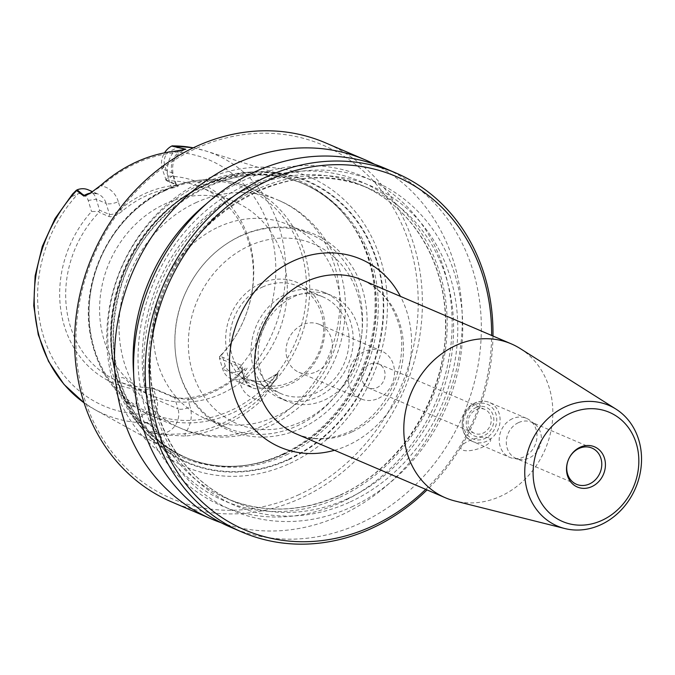 <?xml version="1.0" encoding="UTF-8"?>
<svg xmlns="http://www.w3.org/2000/svg" width="675" height="675" viewBox="0 0 675 675"><rect width="100%" height="100%" fill="white"/><g stroke="black" fill="none" stroke-linecap="round" stroke-linejoin="round"><path stroke-width="0.51" stroke-dasharray="3.38 2.53" d="M425.706 489.341A192.232 166.978 113.2 0 0 491.636 335.441M221.13 522.737A195.328 169.67 113.2 0 0 341.381 515.008A195.328 169.67 113.2 0 0 461.312 339.989A195.328 169.67 113.2 0 0 374.684 164.312M171.568 501.896A195.328 169.67 113.2 0 0 301.497 497.922A195.328 169.67 113.2 0 0 421.909 317.039A195.328 169.67 113.2 0 0 325.409 142.805M133.658 373.967A179.196 155.655 113.2 0 0 341.246 502.318A179.196 155.655 113.2 0 0 436.987 250.687A179.196 155.655 113.2 0 0 206.643 203.614M230.529 527.158A195.328 169.67 113.2 0 0 360.458 523.176A195.328 169.67 113.2 0 0 480.87 342.301A195.328 169.67 113.2 0 0 384.37 168.058M492.969 336.015A195.328 169.67 -66.8 0 1 427.039 489.915M351.835 506.858A179.196 155.655 113.2 0 0 410.476 204.356A179.196 155.655 113.2 0 0 147.31 326.168A179.196 155.655 113.2 0 0 351.835 506.858M282.184 454.326A150.188 130.461 113.2 0 0 349.971 221.586A150.188 130.461 113.2 0 0 289.811 177.289A150.188 130.461 113.2 0 0 240.595 172.884A150.188 130.461 113.2 0 0 112.556 294.697A150.188 130.461 113.2 0 0 171.982 452.334A150.188 130.461 113.2 0 0 245.548 465.337A150.188 130.461 113.2 0 0 282.184 454.326M147.378 422.415L146.407 422.575L146.711 422.921C150.103 425.199 158.684 431.106 155.782 431.392C151.613 431.3 149.572 431.705 149.673 432.608L161.941 434.742L185.591 436.084A144.07 125.145 113.2 0 0 260.423 401.439C265.511 395.938 269.511 389.99 272.438 383.602C276.176 379.544 277.982 376.102 277.864 373.267L265.748 380.489C264.549 381.94 260.55 382.025 253.758 380.734L242.57 378.067L241.903 378.658L242.637 378.726C249.261 381.561 256.981 382.16 265.798 380.514L277.813 373.41C277.644 376.051 275.746 379.384 272.101 383.417L266.355 391.702L258.567 399.642A142.113 123.449 -66.8 0 1 184.748 433.814L161.696 434.514L149.858 432.641C149.605 431.738 151.597 431.333 155.824 431.409C158.296 429.907 151.166 425.663 147.53 422.752L147.378 422.415A17.862 15.517 113.2 0 0 156.836 399.769L153.512 388.758L174.69 397.828L187.878 399.516A107.376 93.268 113.2 0 0 238.039 376.296L241.515 371.292L241.734 368.584L240.621 367.31L219.442 358.239L222.767 369.25A17.862 15.517 113.2 0 0 230.875 378.658A17.862 15.517 113.2 0 0 241.903 378.658M146.407 422.575L138.063 420.238C133.945 419.529 133.827 419.082 137.717 418.913L144.787 414.248A11.661 10.125 113.2 0 0 148.753 400.992L145.412 389.922A108.996 94.677 -66.8 0 1 64.285 325.806A108.996 94.677 -66.8 0 1 91.547 211.528L98.921 211.427L99.073 212.338L108.962 216.574C112.59 217.249 117.07 215.384 122.42 210.98A105.418 91.572 -66.8 0 1 171.661 188.19L177.086 186.975L178.09 186.258L177.736 185.532L167.062 180.875A105.418 91.572 -66.8 0 1 201.04 187.338A105.418 91.572 -66.8 0 1 219.983 356.138L241.161 365.209L242.359 366.323L242.612 368.128L241.852 370.482L237.963 375.199A105.418 91.572 -66.8 0 1 188.713 397.988C182.233 398.579 177.053 398.14 173.171 396.681L151.993 387.602A105.418 91.572 -66.8 0 1 118.015 381.139A105.418 91.572 -66.8 0 1 99.073 212.338M72.613 193.961L70.537 196.577C67.728 200.197 67.795 200.357 70.732 197.066L78.19 193.666A11.661 10.125 -66.8 0 1 88.206 200.45L91.547 211.528M167.062 180.875L166.16 180.301L167.999 176.141A108.996 94.677 -66.8 0 1 249.126 240.249A108.996 94.677 -66.8 0 1 221.856 354.535L225.205 365.605A11.661 10.125 113.2 0 0 235.221 372.389L244.173 369.63C246.569 365.85 248.687 367.394 245.396 370.558L242.561 378.076M167.999 176.141L164.658 165.063A11.661 10.125 -66.8 0 1 168.623 151.807L177.196 147.791C181.398 147.783 181.626 147.488 177.871 146.897L172.446 145.817M245.557 378.447A105.418 91.572 -66.8 0 1 151.917 395.66A105.418 91.572 -66.8 0 1 99.841 301.624A105.418 91.572 -66.8 0 1 164.818 204.01A105.418 91.572 -66.8 0 1 234.942 201.867A105.418 91.572 -66.8 0 1 287.077 281.551A105.418 91.572 -66.8 0 1 245.557 378.447M145.412 389.922L152.196 387.872L153.512 388.758M219.442 358.239L219.983 356.138M219.434 356.754L221.856 354.535M218.472 226.994A105.418 91.572 -66.8 0 1 288.588 224.843A105.418 91.572 -66.8 0 1 331.248 357.801A105.418 91.572 -66.8 0 1 205.563 418.643A105.418 91.572 -66.8 0 1 153.487 324.608A105.418 91.572 -66.8 0 1 218.472 226.994M260.17 283.677A55.806 48.473 -66.8 0 1 323.873 339.955A55.806 48.473 -66.8 0 1 241.912 377.89A55.806 48.473 -66.8 0 1 260.17 283.677M240.131 236.275A105.418 91.572 -66.8 0 1 310.255 234.124A105.418 91.572 -66.8 0 1 352.907 367.082A105.418 91.572 -66.8 0 1 227.222 427.925A105.418 91.572 -66.8 0 1 175.146 333.889A105.418 91.572 -66.8 0 1 240.131 236.275M316.271 371.773A26.047 22.621 113.2 0 0 332.328 347.65A26.047 22.621 113.2 0 0 319.461 324.422A26.047 22.621 113.2 0 0 288.411 339.457A26.047 22.621 113.2 0 0 298.949 372.305A26.047 22.621 113.2 0 0 316.271 371.773M293.642 296.806A57.358 49.823 -66.8 0 1 331.796 295.642A57.358 49.823 -66.8 0 1 354.999 367.985A57.358 49.823 -66.8 0 1 286.613 401.085A57.358 49.823 -66.8 0 1 258.28 349.92A57.358 49.823 -66.8 0 1 293.642 296.806M286.58 293.777A57.358 49.823 -66.8 0 1 324.734 292.613A57.358 49.823 -66.8 0 1 347.946 364.956A57.358 49.823 -66.8 0 1 279.56 398.064A57.358 49.823 -66.8 0 1 251.218 346.899A57.358 49.823 -66.8 0 1 286.58 293.777M287.845 297.962A52.709 45.782 -66.8 0 1 322.903 296.89A52.709 45.782 -66.8 0 1 344.233 363.369A52.709 45.782 -66.8 0 1 281.391 393.787A52.709 45.782 -66.8 0 1 255.352 346.773A52.709 45.782 -66.8 0 1 287.845 297.962M262.423 287.069A52.709 45.782 -66.8 0 1 297.481 285.998A52.709 45.782 -66.8 0 1 318.811 352.477A52.709 45.782 -66.8 0 1 255.968 382.902A52.709 45.782 -66.8 0 1 229.93 335.88A52.709 45.782 -66.8 0 1 262.423 287.069M288.934 459.582A153.217 133.093 113.2 0 0 339.078 200.931A153.217 133.093 113.2 0 0 114.058 305.083A153.217 133.093 113.2 0 0 288.934 459.582M289.853 463.43A157.629 136.924 113.2 0 0 341.44 197.328A157.629 136.924 113.2 0 0 109.941 304.476A157.629 136.924 113.2 0 0 289.853 463.43M299.244 494.53A192.232 166.978 -66.8 0 1 79.836 300.687A192.232 166.978 -66.8 0 1 362.146 170.016A192.232 166.978 -66.8 0 1 299.244 494.53M91.387 192.409L101.469 185.979A140.873 122.369 -66.8 0 1 172.868 152.93L183.659 149.951M166.16 180.301L162.219 168.708A17.862 15.517 -66.8 0 1 164.54 152.837M88.18 189.818A17.862 15.517 -66.8 0 1 96.289 199.226L99.613 210.237L98.921 211.427M165.544 179.719L176.276 184.477L175.255 185.296L170.716 185.903A107.376 93.268 113.2 0 0 120.555 209.123C116.269 213.123 112.582 214.903 109.502 214.473L99.613 210.237M149.673 432.608L160.321 433.333A17.862 15.517 113.2 0 0 178.014 408.839A9.298 3.198 163.2 0 0 190.139 407.008L187.878 399.516L188.713 397.988M241.161 365.209L240.621 367.31L243.953 378.321A9.298 3.198 163.2 0 1 244.966 379.282A9.298 3.198 163.2 0 1 240.3 383.788L237.963 375.199M122.42 210.98L120.555 209.123L118.294 201.631A9.298 3.198 -16.8 0 1 106.169 203.462A17.862 15.517 113.2 0 0 98.061 194.054A17.862 15.517 113.2 0 0 89.902 193.219M171.661 188.19L168.455 178.411A9.298 3.198 -16.8 0 0 173.121 173.905A9.298 3.198 -16.8 0 0 172.108 172.943L162.219 168.708L164.658 165.063M118.294 201.631A27.16 23.591 -66.8 0 0 101.469 185.979L101.309 184.891M168.455 178.411A27.16 23.591 -66.8 0 1 172.868 152.93L173.703 151.386M171.982 452.334L94.618 409.48L84.054 402.806A141.227 122.673 -66.8 0 0 94.618 409.48A141.227 122.673 -66.8 0 0 146.711 422.921L147.53 422.752M155.782 431.392L160.321 433.333A9.298 4.404 -86.2 0 1 161.696 434.514L161.941 434.742M185.591 436.084L184.748 433.814A27.16 23.591 -66.8 0 0 190.139 407.008M260.423 401.439L258.567 399.642A27.16 23.591 -66.8 0 1 240.3 383.788M277.864 373.267L270.287 382.438L265.748 380.489M193.278 147.817A141.227 122.673 -66.8 0 1 205.419 150.854A141.227 122.673 -66.8 0 1 243.278 378.219L242.637 378.726M520.189 348.545A83.717 72.714 -66.8 0 1 552.074 424.221A83.717 72.714 -66.8 0 1 501.036 496.057A83.717 72.714 -66.8 0 1 454.891 500.977M518.493 422.618A19.685 17.103 -66.8 0 1 531.588 422.212A19.685 17.103 -66.8 0 1 534.794 424.086A19.685 17.103 -66.8 0 1 539.553 447.044A19.685 17.103 -66.8 0 1 519.649 459.439A19.685 17.103 -66.8 0 1 516.08 458.409A19.685 17.103 -66.8 0 1 506.36 440.851A19.685 17.103 -66.8 0 1 518.493 422.618M512.325 418.762A21.237 18.444 113.2 0 0 499.23 438.429A21.237 18.444 113.2 0 0 509.726 457.372A21.237 18.444 113.2 0 0 513.565 458.477A21.237 18.444 113.2 0 0 535.047 445.112A21.237 18.444 113.2 0 0 529.9 420.348A21.237 18.444 113.2 0 0 526.449 418.323A21.237 18.444 113.2 0 0 512.325 418.762M475.858 407.624A15.5 13.466 -66.8 0 1 493.552 423.259A15.5 13.466 -66.8 0 1 470.779 433.797A15.5 13.466 -66.8 0 1 475.858 407.624M476.12 409.674A13.019 11.315 -66.8 0 1 484.777 409.413A13.019 11.315 -66.8 0 1 491.214 421.031A13.019 11.315 -66.8 0 1 483.182 433.088A13.019 11.315 -66.8 0 1 474.525 433.35A13.019 11.315 -66.8 0 1 468.087 421.74A13.019 11.315 -66.8 0 1 476.12 409.674M378.405 398.385A26.047 22.621 113.2 0 0 394.462 374.271A26.047 22.621 113.2 0 0 381.594 351.042A26.047 22.621 113.2 0 0 350.544 366.069A26.047 22.621 113.2 0 0 361.083 398.917A26.047 22.621 113.2 0 0 378.405 398.385M369.959 364.196A13.019 11.315 -66.8 0 1 378.624 363.935A13.019 11.315 -66.8 0 1 385.054 375.553A13.019 11.315 -66.8 0 1 377.03 387.61A13.019 11.315 -66.8 0 1 368.364 387.872A13.019 11.315 -66.8 0 1 361.935 376.262A13.019 11.315 -66.8 0 1 369.959 364.196M134.975 395.094A15.66 5.577 65.2 0 1 132.089 406.114A15.66 5.577 65.2 0 1 120.707 388.986A15.66 5.577 65.2 0 1 123.592 377.966A15.66 5.577 65.2 0 1 134.975 395.094M488.911 437.898A15.5 5.333 -16.8 0 0 468.712 440.961A15.5 5.333 -16.8 0 0 462.62 450.065A15.5 5.333 -16.8 0 0 482.827 447.01A15.5 5.333 -16.8 0 0 488.911 437.898M350.325 501.854A173.627 150.82 113.2 0 0 407.143 208.744A173.627 150.82 113.2 0 0 152.145 326.776A173.627 150.82 113.2 0 0 350.325 501.854M348.072 498.462A170.53 148.129 113.2 0 0 453.187 340.554A170.53 148.129 113.2 0 0 368.947 188.435A170.53 148.129 113.2 0 0 165.637 286.858A170.53 148.129 113.2 0 0 234.638 501.938A170.53 148.129 113.2 0 0 348.072 498.462M340.301 495.138A170.53 148.129 113.2 0 0 445.424 337.222A170.53 148.129 113.2 0 0 361.176 185.11A170.53 148.129 113.2 0 0 157.866 283.525A170.53 148.129 113.2 0 0 226.876 498.606A170.53 148.129 113.2 0 0 340.301 495.138M339.736 497.315A173.627 150.82 113.2 0 0 396.554 204.213A173.627 150.82 113.2 0 0 141.556 322.237A173.627 150.82 113.2 0 0 339.736 497.315M334.505 450.276A102.313 88.872 113.2 0 0 348.266 445.171A102.313 88.872 113.2 0 0 400.435 296.376M144.787 414.248A133.793 116.218 -66.8 0 1 43.259 335.543A133.793 116.218 -66.8 0 1 78.19 193.666M168.623 151.807A133.793 116.218 -66.8 0 1 270.152 230.521A133.793 116.218 -66.8 0 1 235.221 372.389M195.784 202.719A124.023 107.73 -66.8 0 1 278.277 200.188A124.023 107.73 -66.8 0 1 328.463 356.611A124.023 107.73 -66.8 0 1 180.605 428.186A124.023 107.73 -66.8 0 1 119.332 317.562A124.023 107.73 -66.8 0 1 195.784 202.719M165.645 189.802A124.023 107.73 -66.8 0 1 248.138 187.279A124.023 107.73 -66.8 0 1 298.325 343.702A124.023 107.73 -66.8 0 1 150.457 415.277A124.023 107.73 -66.8 0 1 89.193 304.644A124.023 107.73 -66.8 0 1 165.645 189.802M248.813 246.054A97.664 84.839 -66.8 0 1 360.281 344.537A97.664 84.839 -66.8 0 1 216.852 410.932A97.664 84.839 -66.8 0 1 248.813 246.054M164.683 190.848A122.158 106.11 -66.8 0 1 304.113 314.027A122.158 106.11 -66.8 0 1 124.706 397.069A122.158 106.11 -66.8 0 1 164.683 190.848M288.79 459.093A152.668 132.612 113.2 0 0 338.749 201.361A152.668 132.612 113.2 0 0 114.531 305.142A152.668 132.612 113.2 0 0 288.79 459.093M286.082 455.017A148.947 129.381 113.2 0 0 377.907 317.09A148.947 129.381 113.2 0 0 304.315 184.224A148.947 129.381 113.2 0 0 126.731 270.186A148.947 129.381 113.2 0 0 187.009 458.055A148.947 129.381 113.2 0 0 286.082 455.017M284.183 454.208A148.947 129.381 113.2 0 0 376 316.271A148.947 129.381 113.2 0 0 302.417 183.406A148.947 129.381 113.2 0 0 124.833 269.376A148.947 129.381 113.2 0 0 185.102 457.237A148.947 129.381 113.2 0 0 284.183 454.208M283.778 454.132A149.074 129.49 113.2 0 0 351.059 223.121A149.074 129.49 113.2 0 0 124.293 269.139A149.074 129.49 113.2 0 0 247.413 465.058A149.074 129.49 113.2 0 0 283.778 454.132M181.533 150.314A17.862 15.517 113.2 0 0 172.108 172.943L175.432 183.954L176.951 185.11M108.962 216.574L109.502 214.473L106.169 203.462L96.289 199.226L88.206 200.45M70.732 197.066L70.537 196.577M177.196 147.791L177.871 146.897M225.205 365.605L222.767 369.25L243.953 378.321A17.862 15.517 113.2 0 0 252.062 387.728A17.862 15.517 113.2 0 0 270.287 382.438A9.298 1.502 39.8 0 1 272.101 383.417L272.438 383.602M173.171 396.681L174.69 397.828L178.014 408.839L156.836 399.769L148.753 400.992M137.717 418.913L138.063 420.238M244.173 369.63L245.396 370.558M351.692 432.076A83.717 72.714 -66.8 0 1 296.004 433.78C312.66 440.75 330.303 440.125 348.924 431.916C391.027 413.353 412.012 355.134 396.799 318.625C389.821 299.919 378.202 287.002 361.943 279.88A83.717 72.714 -66.8 0 1 403.296 354.552A83.717 72.714 -66.8 0 1 351.692 432.076M475.428 402.95A21.237 18.444 113.2 0 0 462.333 422.618A21.237 18.444 113.2 0 0 472.829 441.568A21.237 18.444 113.2 0 0 498.15 429.308A21.237 18.444 113.2 0 0 489.552 402.519A21.237 18.444 113.2 0 0 475.428 402.95M474.972 404.696A18.757 16.293 113.2 0 0 468.83 436.362A18.757 16.293 113.2 0 0 496.378 423.613A18.757 16.293 113.2 0 0 474.972 404.696M368.947 188.435C290.832 151.495 183.288 212.819 157.975 309.437C147.563 346.25 147.783 381.746 158.642 415.927C172.69 456.874 198.02 485.544 234.638 501.938L226.876 498.606C263.368 513.582 301.025 512.418 339.846 495.104C402.916 467.142 448.403 391.677 445.441 319.748C444.386 259.445 410.577 205.597 361.176 185.11L368.947 188.435M193.303 147.808L205.419 150.854L289.811 177.289M234.942 201.867L201.04 187.338M151.917 395.66L118.015 381.139M278.277 200.188C326.253 219.864 353.329 276.261 343.44 328.708C333.366 404.139 248.299 459.481 180.605 428.186L150.457 415.277C117.281 399.887 97.133 372.566 90.028 333.298C80.08 277.054 113.948 212.22 165.088 189.768C193.497 177.086 221.181 176.251 248.138 187.279L278.277 200.188M240.671 235.803C214.633 248.4 195.657 268.777 183.727 296.924C165.417 340.057 176.124 392.614 209.351 418.534C224.927 430.895 242.738 437.096 262.794 437.113C289.541 436.455 313.141 425.849 333.585 405.304C377.013 361.294 376.734 287.862 341.626 253.733C333.281 244.831 323.57 238.064 312.5 233.407C289.018 224.075 265.073 224.868 240.671 235.803M310.255 234.124L288.588 224.843M227.222 427.925L205.563 418.643M331.796 295.642L324.734 292.613M286.613 401.085L279.56 398.064M322.903 296.89L297.481 285.998M281.391 393.787L255.968 382.902M349.971 221.586L351.059 223.121C338.2 205.124 321.983 191.886 302.417 183.406L304.315 184.224C236.25 151.993 142.298 205.521 120.158 289.98C111.054 322.161 111.248 353.185 120.732 383.037C133 418.77 155.09 443.779 187.009 458.055L185.102 457.237C204.736 465.556 225.509 468.163 247.413 465.058L245.548 465.337M176.352 184.613L173.121 173.905C171.172 162.877 174.994 154.778 184.596 149.614M87.337 194.611L92.382 193.185L98.061 194.054L92.5 191.675M230.875 378.658L252.062 387.728L247.573 384.294L244.966 379.282L241.734 368.584M242.106 369.951L241.329 371.782M176.107 184.326L177.744 185.541M184.587 149.749L182.537 150.306M592.009 448.099L531.588 422.212M576.501 484.296L516.08 458.409M534.794 424.086L529.9 420.348M519.649 459.439L513.565 458.477M526.449 418.323L489.552 402.519C484.827 400.587 480.001 400.731 475.057 402.933C459.194 409.278 457.532 436.042 472.829 441.568L509.726 457.372M298.949 372.305L361.083 398.917M319.461 324.422L381.594 351.042M484.777 409.413L378.624 363.935M474.525 433.35L368.364 387.872"/><path stroke-width="1.01" d="M491.636 335.441A192.232 166.978 113.2 0 0 268.338 180.419A192.232 166.978 113.2 0 0 169.172 457.751A192.232 166.978 113.2 0 0 425.706 489.341M374.684 164.312A195.328 169.67 113.2 0 0 365.293 159.891A195.328 169.67 113.2 0 0 132.41 272.624A195.328 169.67 113.2 0 0 211.452 518.982A195.328 169.67 113.2 0 0 221.13 522.737M365.293 159.891L325.409 142.805A195.328 169.67 113.2 0 0 92.526 255.538A195.328 169.67 113.2 0 0 171.568 501.896L211.452 518.982M206.643 203.614A179.196 155.655 113.2 0 0 133.658 373.967M396.014 173.045L384.37 168.058A195.328 169.67 113.2 0 0 151.487 280.792A195.328 169.67 113.2 0 0 230.529 527.158L242.173 532.145A195.328 169.67 -66.8 0 1 145.673 357.91A195.328 169.67 -66.8 0 1 266.085 177.027A195.328 169.67 -66.8 0 1 396.014 173.045A195.328 169.67 -66.8 0 1 492.969 336.015M427.039 489.915A195.328 169.67 -66.8 0 1 372.094 528.171A195.328 169.67 -66.8 0 1 242.173 532.145M183.659 149.951L184.621 149.048L171.678 146.062L172.446 145.817L185.76 149.285L173.703 151.386A142.83 124.065 113.2 0 0 101.309 184.891L91.403 192.4L85.489 195.767L83.776 196.045L76.292 190.325L72.613 193.961M76.292 190.325L77.153 189.818L84.063 195.59L87.033 194.771L91.657 192.223M164.54 152.837A17.862 15.517 -66.8 0 1 171.678 146.062M77.153 189.818A17.862 15.517 -66.8 0 1 88.18 189.818L92.5 191.675M77.296 190.131L76.57 190.595A141.227 122.673 -66.8 0 0 84.046 402.789L63.998 384.404L48.499 361.327L38.264 334.699L33.75 305.758L35.134 275.856L42.331 246.367L55.004 218.649L72.571 194.003M89.902 193.219A17.862 15.517 113.2 0 0 84.063 195.59L83.607 195.927M181.533 150.314A17.862 15.517 113.2 0 1 184.621 149.048L185.077 148.956M172.403 146.104L173.137 145.901A141.227 122.673 -66.8 0 1 193.278 147.817M580.036 447.28A21.862 18.984 -66.8 0 1 604.986 469.327A21.862 18.984 -66.8 0 1 572.881 484.186A21.862 18.984 -66.8 0 1 580.036 447.28M569.843 413.539A59.4 51.595 -66.8 0 1 637.639 473.437A59.4 51.595 -66.8 0 1 550.412 513.81A59.4 51.595 -66.8 0 1 569.843 413.539M565.338 406.755A65.602 56.978 -66.8 0 1 615.954 409.092A65.602 56.978 -66.8 0 1 635.521 488.16A65.602 56.978 -66.8 0 1 564.781 528.533A65.602 56.978 -66.8 0 1 524.745 471.943A65.602 56.978 -66.8 0 1 565.338 406.755M564.781 528.533L454.891 500.977A83.717 72.714 -66.8 0 1 445.348 497.762A83.717 72.714 -66.8 0 1 403.996 423.09A83.717 72.714 -66.8 0 1 455.6 345.566A83.717 72.714 -66.8 0 1 511.279 343.862A83.717 72.714 -66.8 0 1 520.189 348.545L615.954 409.092M578.914 448.504A19.685 17.103 113.2 0 0 566.772 466.729A19.685 17.103 113.2 0 0 576.501 484.296A19.685 17.103 113.2 0 0 599.974 472.93A19.685 17.103 113.2 0 0 592.009 448.099A19.685 17.103 113.2 0 0 578.914 448.504M400.435 296.376A102.313 88.872 113.2 0 0 286.31 264.507A102.313 88.872 113.2 0 0 232.706 389.635A102.313 88.872 113.2 0 0 334.505 450.276M445.348 497.762L296.004 433.78A83.717 72.714 -66.8 0 1 262.136 328.193A83.717 72.714 -66.8 0 1 361.943 279.88L511.279 343.862M172.454 145.817L193.303 147.808M91.387 192.409L92.146 191.945"/></g></svg>
